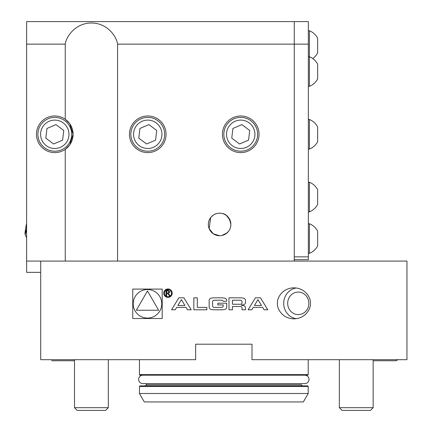 <?xml version="1.0" encoding="UTF-8"?>
<svg xmlns="http://www.w3.org/2000/svg" width="432" height="432" viewBox="0 0 432 432"><rect width="100%" height="100%" fill="white"/><g stroke="black" fill="none" stroke-linecap="round" stroke-linejoin="round"><path stroke-width="0.65" d="M40.7 261.079L40.7 359.689L195.653 359.689L195.653 344.191L252.002 344.191L252.002 359.689L406.96 359.689L406.96 261.079L26.611 261.079L26.611 21.6L294.262 21.6L294.262 261.079M40.7 272.349L26.611 272.349L26.611 261.079M230.872 224.451A11.27 11.27 0 0 0 213.97 214.693A11.27 11.27 0 0 0 213.97 234.214A11.27 11.27 0 0 0 230.872 224.451C229.478 217.658 226.611 214.007 222.269 213.505M166.072 134.298A18.311 18.311 0 0 0 138.602 118.438A18.311 18.311 0 0 0 138.602 150.158A18.311 18.311 0 0 0 166.072 134.298M259.043 134.298A18.311 18.311 0 0 0 231.574 118.438A18.311 18.311 0 0 0 231.574 150.158A18.311 18.311 0 0 0 259.043 134.298M117.574 261.079L117.574 44.14C116.5 35.98 106.844 22.928 91.411 23.009C75.978 22.928 66.323 35.98 65.248 44.14L65.248 119.264A18.311 18.311 0 0 0 41.094 146.459A18.311 18.311 0 0 0 65.248 149.326L65.248 261.079M294.262 259.67L308.351 259.67L308.351 21.6L294.262 21.6L294.262 44.14L117.574 44.14M310.424 303.34C311.083 307.87 306.137 318.622 293.933 318.832C281.729 318.622 276.777 307.87 277.441 303.34C276.777 298.809 281.729 288.052 293.933 287.842C306.137 288.052 311.083 298.809 310.424 303.34M65.248 44.14L26.611 44.14M65.248 119.264L69.741 123.725L73.1 134.298L69.741 144.86L65.248 149.326A18.311 18.311 0 0 0 65.248 119.264M209.293 219.904L210.551 217.733M210.74 217.485C212.96 215.109 215.039 213.775 216.983 213.489M214.677 214.315L213.916 214.726M212.393 215.789L210.821 217.388M209.482 219.494L209.191 220.142M208.964 220.741L208.445 222.842M208.343 223.943L208.343 224.856M211.037 231.779L212.15 232.907M215.525 234.959L216.011 235.132M221.416 235.575L223.198 235.132M225.99 233.739L228.49 231.379M229.792 229.273L230.197 228.296M230.515 227.27L230.839 225.326M230.024 220.163L226.454 215.509M211.896 232.675L209.92 230.218M210.352 218.014L210.643 217.62M221.265 235.597L220.05 235.71M211.259 232.027L212.954 233.55M214.326 234.409L215.784 235.057M213.916 234.182L214.196 234.338M215.962 235.116L217.75 235.57M221.864 235.494L222.626 235.31M222.696 235.289L224.51 234.598M227.054 232.902L221.832 235.499M217.631 235.548L219.602 235.721L213.305 233.798L209.153 228.679L210.659 217.593M210.805 217.409L209.795 218.9M219.602 235.721C222.874 235.402 222.874 235.402 219.602 235.721M296.233 318.681A15.498 14.564 90 0 1 283.705 303.34A15.498 14.564 90 0 1 296.233 287.993M308.858 303.34A11.27 10.589 -90 0 0 298.269 292.07A11.27 10.589 -90 0 0 287.68 303.34A11.27 10.589 -90 0 0 298.269 314.609A11.27 10.589 -90 0 0 308.858 303.34M139.45 393.498L144.326 401.949L303.329 401.949L308.21 393.498L308.21 386.451L139.45 386.451L139.45 393.498L308.21 393.498M139.45 386.451L140.011 385.889L307.643 385.889L308.21 386.451M308.21 374.62L307.643 375.181L140.011 375.181L139.45 374.62L308.21 374.62L308.21 359.689M108.313 407.684L74.509 407.684L77.22 410.4L105.597 410.4L108.313 407.684L108.313 359.689M373.151 407.684L339.341 407.684L342.058 410.4L370.435 410.4L373.151 407.684L373.151 359.689M308.351 44.14L294.262 44.14L294.262 256.851L308.351 256.851M308.351 30.758L309.42 30.758A15.908 15.908 0 0 1 317.65 38.151L317.65 52.942A15.908 15.908 0 0 1 312.736 58.547A15.908 15.908 0 0 1 317.65 64.147L317.65 78.937A15.908 15.908 0 0 1 309.393 86.341M317.65 39.096L317.65 49.513M309.42 30.758L309.42 86.335L308.351 86.335M317.65 65.092L317.65 75.508M317.65 127.462L317.65 141.691A15.908 15.908 0 0 1 309.393 149.099M317.65 127.845L317.65 138.262M317.65 126.9A15.908 15.908 0 0 0 309.42 119.502L309.42 149.089L308.351 149.089M317.65 190.215L317.65 204.444A15.908 15.908 0 0 1 309.393 211.853A15.908 15.908 0 0 0 317.65 204.444M317.65 190.598L317.65 201.015M308.351 182.261L309.42 182.261A15.908 15.908 0 0 1 317.65 189.653A15.908 15.908 0 0 0 309.42 182.261L309.42 211.842L308.351 211.842L309.42 211.842M317.65 231.703L317.65 245.932A15.908 15.908 0 0 1 309.393 253.341M317.65 232.087L317.65 242.503M309.42 223.749L308.351 223.749L309.42 223.749A15.908 15.908 0 0 1 317.65 231.147A15.908 15.908 0 0 0 309.42 223.749L309.42 253.33L308.351 253.33M308.351 56.749L309.42 56.749A15.908 15.908 0 0 1 317.65 64.147L317.65 64.708M67.824 128.698A14.186 14.186 0 0 0 43.421 125.804A14.186 14.186 0 0 0 53.114 148.387A14.186 14.186 0 0 0 67.824 128.698M55.933 124.605L46.969 128.455L45.819 138.143L53.633 143.986L62.602 140.141L63.752 130.448L55.933 124.605M70.319 127.629A16.902 16.902 0 0 0 41.245 124.178A16.902 16.902 0 0 0 52.79 151.081A16.902 16.902 0 0 0 70.319 127.629M160.796 128.698A14.186 14.186 0 0 0 136.393 125.804A14.186 14.186 0 0 0 146.086 148.387A14.186 14.186 0 0 0 160.796 128.698M148.91 124.605L139.941 128.455L138.791 138.143L146.61 143.986L155.574 140.141L156.73 130.448L148.91 124.605M163.291 127.629A16.902 16.902 0 0 0 134.217 124.178A16.902 16.902 0 0 0 145.768 151.081A16.902 16.902 0 0 0 163.291 127.629M253.773 128.698A14.186 14.186 0 0 0 229.365 125.804A14.186 14.186 0 0 0 239.058 148.387A14.186 14.186 0 0 0 253.773 128.698M241.882 124.605L232.913 128.455L231.763 138.143L239.582 143.986L248.551 140.141L249.701 130.448L241.882 124.605M256.268 127.629A16.902 16.902 0 0 0 227.194 124.178A16.902 16.902 0 0 0 238.739 151.081A16.902 16.902 0 0 0 256.268 127.629M26.611 223.241A8.435 0.556 -79.5 0 0 25.04 234.236A8.435 0.556 -79.5 0 0 25.196 234.214A8.435 0.556 -79.5 0 0 26.611 228.998M26.611 223.69A7.112 0.47 -79.5 0 0 25.369 232.994A7.112 0.47 -79.5 0 0 26.611 228.544M193.838 297.815L197.3 297.815L197.3 307.384L206.869 307.384L206.869 309.798L193.838 309.798L193.838 297.815M183.924 297.815L191.209 309.798L187.553 309.798L186.073 307.363L176.704 307.363L175.225 309.798L171.569 309.798L178.853 297.815L183.924 297.815M184.923 305.473L181.391 299.657L177.854 305.473L184.923 305.473M132.759 289.089L162.2 289.089L162.2 318.524L132.759 318.524L132.759 289.089M161.752 303.809A14.272 14.272 0 0 0 140.341 291.449A14.272 14.272 0 0 0 140.341 316.17A14.272 14.272 0 0 0 161.752 303.809M147.479 290.93L158.63 310.246L136.328 310.246L147.479 290.93M210.978 298.22A16.605 16.605 0 0 1 214.623 297.815L221.233 297.815A16.605 16.605 0 0 1 224.878 298.22A2.338 2.338 0 0 1 226.703 300.505L226.703 301.271L223.177 301.271A1.49 1.49 0 0 0 221.756 300.229L214.099 300.229A1.49 1.49 0 0 0 212.609 301.72L212.609 305.894A1.49 1.49 0 0 0 214.099 307.384L221.756 307.384A1.49 1.49 0 0 0 223.247 305.894L223.247 304.927L217.852 304.927L217.852 303.21L226.703 303.21L226.703 307.114A2.338 2.338 0 0 1 224.878 309.393A16.605 16.605 0 0 1 221.233 309.798L214.623 309.798A16.605 16.605 0 0 1 210.978 309.393A2.338 2.338 0 0 1 209.153 307.114L209.153 300.505A2.338 2.338 0 0 1 210.978 298.22M232.443 300.229L240.543 300.229A1.49 1.49 0 0 1 242.033 301.72L242.033 302.762A1.49 1.49 0 0 1 240.543 304.252L232.443 304.252L232.443 300.229M242.033 307.984A1.49 1.49 0 0 0 240.543 306.493L232.443 306.493L232.443 309.798L228.987 309.798L228.987 297.815L240.025 297.815A16.605 16.605 0 0 1 243.67 298.22A2.338 2.338 0 0 1 245.495 300.505L245.495 302.427A2.338 2.338 0 0 1 243.67 304.706A16.605 16.605 0 0 1 241.445 305.051L241.445 305.348A16.605 16.605 0 0 1 243.67 305.694A2.338 2.338 0 0 1 245.495 307.973L245.495 309.798L242.033 309.798L242.033 307.984M248.125 309.798L255.409 297.815L260.48 297.815L267.764 309.798L264.109 309.798L262.629 307.363L253.26 307.363L251.78 309.798L248.125 309.798M257.942 299.657L254.41 305.473L261.479 305.473L257.942 299.657M163.75 293.171A4.228 4.228 0 0 1 167.978 288.943A4.228 4.228 0 0 1 172.206 293.171A4.228 4.228 0 0 1 167.978 297.394A4.228 4.228 0 0 1 163.75 293.171M164.457 293.171A3.521 3.521 0 0 1 167.978 289.645A3.521 3.521 0 0 1 171.499 293.171A3.521 3.521 0 0 1 167.978 296.692A3.521 3.521 0 0 1 164.457 293.171M166.028 296.114L166.028 290.326L168.151 290.326L169.862 291.919L168.507 293.517L170.235 296.114L169.555 296.114L168.885 294.872L167.395 293.555L166.628 293.555L166.628 296.114L166.028 296.114M168.194 291.001L166.628 291.001L166.628 292.88L168.037 292.88L169.258 291.924L168.194 291.001M145.222 385.889L146.351 384.761L301.309 384.761L302.432 385.889M146.351 384.761L146.351 383.632M139.45 374.62L139.45 359.689M142.83 375.181C140.26 375.435 138.85 376.844 138.602 379.409C138.807 381.931 140.216 383.341 142.83 383.632L304.83 383.632C307.422 383.357 308.831 381.947 309.053 379.409C308.804 376.844 307.395 375.435 304.83 375.181L304.83 375.181M398.029 359.689L395.971 360.758L373.151 360.758L395.971 360.758M51.683 360.758L74.509 360.758L51.683 360.758M74.509 407.684L74.509 359.689M339.341 407.684L339.341 359.689M308.351 119.502L309.42 119.502M25.04 234.236A16.902 16.902 0 0 0 26.611 237.541"/></g></svg>

